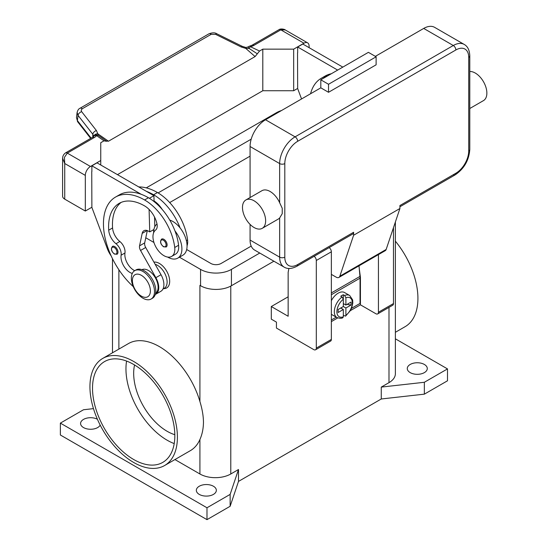 <?xml version="1.0" encoding="UTF-8"?>
<svg xmlns="http://www.w3.org/2000/svg" width="547" height="547" viewBox="0 0 547 547"><rect width="100%" height="100%" fill="white"/><g stroke="black" fill="none" stroke-linecap="round" stroke-linejoin="round"><path stroke-width="0.82" d="M200.004 285.418A21.825 12.602 180 0 1 199.915 285.363L200.558 285.732A21.825 12.602 0 0 0 231.422 285.732L273.903 261.206M395.378 338.812L447.501 368.91L447.501 380.787L424.356 394.155L381.266 398.982L238.499 481.408L230.137 506.283L206.985 519.65L60.361 434.995L60.361 423.118L83.513 409.751L93.469 408.636M199.272 494.399A10.003 5.778 180 0 1 196.339 490.317A10.003 5.778 180 0 1 202.513 484.984A10.003 5.778 180 0 1 213.419 486.235A10.003 5.778 180 0 1 216.345 490.317A10.003 5.778 180 0 1 210.171 495.657A10.003 5.778 180 0 1 199.272 494.399M100.183 425.115A10.003 5.778 180 0 1 83.513 427.569A10.003 5.778 180 0 1 80.58 423.487A10.003 5.778 180 0 1 86.597 418.188A10.003 5.778 180 0 1 97.414 419.262M410.202 372.623A10.003 5.778 180 0 1 407.276 368.534A10.003 5.778 180 0 1 413.45 363.201A10.003 5.778 180 0 1 424.356 364.452A10.003 5.778 180 0 1 427.282 368.534A10.003 5.778 180 0 1 421.108 373.874A10.003 5.778 180 0 1 410.202 372.623M206.985 519.65L206.985 507.766L60.361 423.118M230.137 506.283L230.137 494.399L206.985 507.766M238.499 481.408L238.499 469.524L230.137 494.399M424.356 394.155L424.356 382.271L381.266 387.098L381.266 398.982M447.501 368.91L424.356 382.271M238.499 469.524L230.779 473.982A21.825 12.602 180 0 1 199.915 473.982L174.937 459.562M395.378 222.02L395.378 373.731A21.825 12.602 180 0 1 388.985 382.647L381.266 387.098M102.754 358.415L128.477 343.564A61.845 35.705 60 0 1 199.915 401.512C202.199 408.965 203.388 415.857 203.463 422.175C203.388 428.622 202.199 434.4 199.915 439.521A61.845 35.705 60 0 1 190.322 450.68L164.592 465.531A61.845 35.705 60 0 1 116.942 448.964A61.845 35.705 60 0 1 89.94 386.729A61.845 35.705 60 0 1 102.754 358.415A61.845 35.705 60 0 1 150.411 374.982A61.845 35.705 60 0 1 177.406 437.224A61.845 35.705 60 0 1 164.592 465.531M395.378 241.172A61.845 35.705 60 0 1 417.922 298.361A61.845 35.705 60 0 1 405.115 326.675L395.378 332.296M134.576 364.979A47.295 27.302 -120 0 0 167.115 431.282A47.295 27.302 -120 0 0 174.821 434.694M153.926 262.122A14.55 8.403 60 0 1 164.374 267.818A14.55 8.403 60 0 1 169.686 281.281A14.55 8.403 60 0 1 163.69 288.618M133.673 364.452A58.208 33.606 60 0 1 171.696 415.741A58.208 33.606 60 0 1 162.774 462.386A58.208 33.606 60 0 1 133.673 459.501A58.208 33.606 60 0 1 95.65 408.212A58.208 33.606 60 0 1 104.573 361.567A58.208 33.606 60 0 1 133.673 364.452M126.576 361.061A58.208 33.606 -120 0 0 167.115 440.191A58.208 33.606 -120 0 0 174.213 443.583M162.965 289.035L164.291 288.269A13.641 7.877 -120 0 0 165.03 287.736A13.641 7.877 -120 0 0 165.584 275.114A13.641 7.877 -120 0 0 155.157 264.304M187.047 245.822A15.46 8.93 -120 0 0 187.58 240.065A43.028 24.841 -120 0 0 157.468 192.544A58.208 33.606 -120 0 0 138.753 186.937M169.775 220.099A20.007 11.549 60 0 1 180.107 227.942A43.028 24.841 -120 0 0 153.611 194.766A58.208 33.606 -120 0 0 146.364 191.327L153.905 195.682L154.063 200.981A18.188 10.502 60 0 1 162.165 209.419M132.285 273.452A12.731 7.35 60 0 1 121.106 255.21A9.094 5.251 -120 0 0 115.985 243.723A12.731 7.35 60 0 1 108.716 230.171A50.933 29.408 60 0 1 119.143 203.388A50.933 29.408 60 0 1 144.606 205.911A18.188 10.502 60 0 1 156.982 223.873A9.094 5.251 60 0 1 155.649 229.993A15.46 8.93 -120 0 0 153.078 238.581A15.46 8.93 -120 0 0 160.449 253.022A15.46 8.93 -120 0 0 171.628 256.427L175.491 254.198A15.46 8.93 -120 0 0 178.582 245.261A43.028 24.841 -120 0 0 174.965 230.909A20.007 11.549 60 0 1 181.905 248.981A20.007 11.549 60 0 1 177.761 258.136L182.91 255.169A20.007 11.549 -120 0 0 187.053 246.006A20.007 11.549 -120 0 0 180.107 227.942M153.611 232.831A20.007 11.549 60 0 1 153.611 232.639A20.007 11.549 60 0 1 157.01 223.983M177.761 258.136A20.007 11.549 60 0 1 167.594 257.049M171.628 256.427A15.46 8.93 -120 0 0 174.719 247.49A43.028 24.841 -120 0 0 144.606 199.97A58.208 33.606 -120 0 0 115.506 197.084A58.208 33.606 -120 0 0 133.277 286.642M117.981 252.174A4.547 2.626 60 0 1 117.037 254.252L114.405 254.061C111.246 251.346 110.61 248.782 112.491 246.376A4.547 2.626 60 0 1 114.767 246.601A4.547 2.626 60 0 1 117.981 252.174M167.115 244.892A4.547 2.626 60 0 1 166.172 246.977L163.532 246.786C160.38 244.071 159.745 241.507 161.625 239.101A4.547 2.626 60 0 1 163.902 239.326A4.547 2.626 60 0 1 167.115 244.892M155.567 293.288A13.641 7.877 -120 0 0 156.025 292.932A13.641 7.877 -120 0 0 155.033 277.281A13.641 7.877 -120 0 0 141.94 269.678M151.122 299.024L152.408 298.279A16.369 9.449 -120 0 0 155.799 290.785A16.369 9.449 -120 0 0 148.647 274.314A16.369 9.449 -120 0 0 136.032 269.924L134.747 270.669A16.369 9.449 -120 0 0 131.355 278.163A16.369 9.449 -120 0 0 138.507 294.635A16.369 9.449 -120 0 0 151.122 299.024A16.369 9.449 -120 0 0 154.507 291.53A16.369 9.449 -120 0 0 147.362 275.052A16.369 9.449 -120 0 0 134.747 270.669M150.391 290.936A12.731 7.35 -120 0 0 141.393 275.339A12.731 7.35 -120 0 0 132.388 280.536A12.731 7.35 -120 0 0 141.393 296.132A12.731 7.35 -120 0 0 150.391 290.936M174.965 230.909A43.028 24.841 -120 0 0 148.463 197.74A58.208 33.606 -120 0 0 141.215 194.301A58.208 33.606 -120 0 0 119.362 194.855L115.506 197.084M134.706 270.69A12.731 7.35 60 0 1 124.962 252.987A9.094 5.251 -120 0 0 119.841 241.5A12.731 7.35 60 0 1 112.573 227.942A50.933 29.408 60 0 1 121.147 202.397M154.828 226.711L154.541 217.07M154.083 201.59L154.063 200.981M153.905 229.501L149.748 231.901L148.463 231.155A9.094 5.251 -120 0 0 143.916 230.704A9.094 5.251 -120 0 0 142.179 233.378L139.547 245.856A5.456 3.152 -120 0 0 140.545 250.464L155.874 277.685A14.55 8.403 60 0 1 155.738 294.252L160.886 291.284A14.55 8.403 -120 0 0 161.016 274.71L145.687 247.497A5.456 3.152 60 0 1 144.695 242.889L147.287 230.602M155.738 294.252A14.55 8.403 60 0 1 155.259 294.498M149.085 209.419L149.748 231.901M153.905 195.682L149.393 198.294M146.364 191.327L97.017 162.842L91.875 165.809L141.215 194.301M91.875 171.601L91.875 165.809M111.15 255.859A18.188 10.502 60 0 1 107.362 248.762L91.875 207.395L91.746 171.676M327.468 75.978A58.208 33.606 -120 0 0 321.294 78.276A58.208 33.606 -120 0 0 310.552 93.763M331.325 73.749A58.208 33.606 -120 0 0 325.15 76.047L321.294 78.276M337.663 70.091L297.664 46.994L297.664 52.792M297.534 52.861L297.664 88.58L301.547 98.959M79.91 108.32A3.638 2.099 60 0 1 79.978 108.279A3.638 2.099 60 0 1 79.985 108.272A3.638 2.099 60 0 1 80.32 108.142A3.638 2.099 60 0 1 82.241 108.757L211.21 34.304L215.586 34.338L241.165 46.974L245.781 48.409L249.022 48.396A3.638 1.88 -64.8 0 1 250.458 46.727A10.913 6.304 0 0 0 253.89 45.387L280.816 29.846L303.968 43.213A7.275 4.198 -60 0 1 307.605 42.851A7.275 4.198 -60 0 1 309.11 46.18L309.11 47.664M303.968 43.213L293.677 49.148L262.806 49.148L259.545 51.035L255.093 56.573L108.463 141.229L97.838 133.824L98.31 135.41A3.638 2.304 -54.7 0 0 96.545 135.588A3.638 2.735 -143.5 0 0 93.619 136.394A3.638 3.638 0 0 1 96.997 134.945A3.638 3.446 97.1 0 1 97.01 134.952A3.638 3.446 97.1 0 1 98.31 135.41L101.947 137.906M117.468 174.643L262.806 90.734L293.677 90.734L293.677 49.148M293.677 90.734L297.664 88.436M253.89 45.387A3.638 2.099 -120 0 0 252.071 45.203L278.997 29.661A3.638 2.099 -120 0 1 280.816 29.846L285.206 29.921L307.605 42.851M262.806 90.734L262.806 49.148M297.664 46.994L302.806 44.027L342.805 67.117M91.875 207.245L85.311 211.033L85.311 175.389A7.275 4.198 -60 0 1 86.823 170.315A7.275 4.198 -60 0 1 90.46 166.479L100.751 160.538L100.751 142.712L104.005 140.832L106.494 141.29M100.751 164.989L100.751 160.538M62.604 158.24L64.731 163.505L64.423 157.386L67.308 153.112L94.228 137.57A10.913 6.304 0 0 0 96.545 135.588L104.005 140.832M85.311 211.033L64.731 199.149L64.731 163.505L85.311 175.389M62.604 158.439L62.604 196.182A7.275 4.198 0 0 0 64.731 199.149M94.228 137.57A3.638 2.099 60 0 0 92.409 137.386L65.49 152.928A3.638 2.099 60 0 1 67.308 153.112L90.46 166.479M211.21 34.304A3.638 2.099 -120 0 0 209.289 33.682A3.638 2.099 -120 0 0 208.954 33.811A3.638 2.099 -120 0 0 208.947 33.818L79.978 108.279M91.117 138.131L77.387 120.586L76.464 117.612L77.12 112.415L78.043 115.39L92.812 134.261A3.638 2.181 -38 0 1 94.002 132.046A3.638 2.181 -38 0 1 96.409 130.548L81.489 111.451L81.195 110.077L82.241 108.757M77.161 112.162L77.12 112.415C77.736 110.173 78.693 108.791 79.985 108.272M92.812 137.133L92.812 134.261L93.708 136.285M101.489 137.584L106.248 141.023L108.463 141.229M257.309 53.811L249.022 48.396L248.065 46.96L245.89 47.486L245.781 48.409L255.093 56.573M93.845 136.121A3.638 2.66 -6.4 0 1 97.838 133.824L96.409 130.548M241.165 46.974A3.638 1.115 -63.7 0 1 242.328 46.379A3.638 1.115 -63.7 0 1 242.355 46.392M288.146 296.802L271.298 306.532L271.298 319.154L276.44 322.121L276.44 328.063L313.739 349.601A3.638 2.099 60 0 0 315.557 349.779A3.638 2.099 60 0 0 316.31 348.111L316.31 260.488A3.638 2.099 60 0 0 314.135 256.297M288.871 268.468L288.146 272.447L288.146 316.255L271.298 306.532M378.435 254.608L378.435 312.248A3.638 2.099 60 0 1 377.683 313.91L392.732 305.226A3.638 2.099 -120 0 0 393.484 303.558L393.484 227.648M377.683 313.91A3.638 2.099 60 0 1 375.864 313.732L360.432 304.823L350.312 310.662M315.557 349.779L330.607 341.089A3.638 2.099 -120 0 0 331.359 339.427L331.359 251.798A3.638 2.099 -120 0 0 329.178 247.606M337.731 317.923L331.359 321.602M359.297 269.015L360.432 277.343L360.432 304.823M360.035 277.575L360.432 277.343M331.359 319.968L336.248 317.151M351.468 308.364L360.042 303.407L360.042 278.163A19.097 11.029 -120 0 0 359.96 276.42L359.01 265.821M331.359 300.7A12.731 7.35 -60 0 1 338.176 293.165A12.731 7.35 -60 0 1 344.542 292.529L349.69 295.503A12.731 7.35 120 0 0 344.61 295.496L345.895 297.746L345.895 305.041L351.065 302.06L351.065 305.028L345.895 308.016L343.325 306.532L343.325 299.23L342.039 296.98L340.754 296.242A12.731 7.35 -60 0 1 342.039 295.387A12.731 7.35 -60 0 1 343.325 294.751L344.61 295.496M342.039 296.98A12.731 7.35 120 0 0 334.778 308.18A12.731 7.35 120 0 0 336.959 317.554L331.81 314.587A12.731 7.35 -60 0 1 331.359 314.286M340.754 308.016L343.325 309.499L338.149 312.487L338.149 309.513L343.325 306.532M336.959 317.554C339.831 318.47 341.8 318.518 342.866 317.684L343.325 316.802L343.325 309.499M341.396 307.64L341.396 308.385M345.895 308.016L345.895 315.318L345.574 316.125L343.325 315.332M351.065 305.028L347.01 304.399M343.967 303.927L343.325 304.303M343.325 303.558L345.895 305.041M343.325 294.751L343.325 299.23A10.913 6.304 120 0 0 336.89 311.728A10.913 6.304 120 0 0 343.325 316.802M352.856 233.938L296.912 266.239L352.856 233.938A3.638 2.099 60 0 0 353.615 232.27L353.615 235.237L339.851 276.201A5.456 3.152 60 0 1 338.908 277.425L385.211 250.697A5.456 3.152 -120 0 0 386.155 249.466L399.912 208.51L399.912 205.535L455.863 173.235A3.638 2.099 60 0 1 455.111 174.903L399.912 206.766L455.111 174.903A3.638 2.099 60 0 1 453.292 174.719M469.791 55.903C469.552 50.167 467.685 46.338 464.205 44.43A21.825 12.602 120 0 0 453.292 45.51L295.093 136.846A3.638 2.099 60 0 1 296.912 138.767A3.638 2.099 60 0 1 297.664 141.304L455.863 49.968A18.188 10.502 -60 0 1 468.724 57.394A3.638 2.099 0 0 0 469.791 55.903L469.791 149.475A3.638 2.099 0 0 1 468.724 150.958A18.188 10.502 -60 0 1 455.863 173.235M469.791 71.493A16.369 9.449 60 0 1 475.288 73.059A16.369 9.449 60 0 1 485.982 87.486A16.369 9.449 60 0 1 483.473 100.607L469.791 108.504M245.876 199.97L261.951 190.691A16.369 9.449 60 0 1 270.136 191.498A16.369 9.449 60 0 1 279.654 202.752L282.231 208.277L282.231 213.679L279.654 217.973A16.369 9.449 60 0 1 278.32 219.046L262.245 228.325A16.369 9.449 60 0 1 254.061 227.518A16.369 9.449 60 0 1 243.367 213.091A16.369 9.449 60 0 1 245.876 199.97A16.369 9.449 60 0 1 254.061 200.783A16.369 9.449 60 0 1 264.755 215.21A16.369 9.449 60 0 1 262.245 228.325M250.075 240.065L279.654 257.145A21.825 12.602 120 0 0 284.18 267.141L254.594 250.061A21.825 12.602 -60 0 1 250.075 240.065L250.075 224.4M250.075 197.549L250.075 146.5A21.825 12.602 -60 0 1 265.507 119.766L320.815 87.835L328.528 92.293L328.528 84.272L376.117 56.799L376.117 64.819L328.528 92.293M375.351 56.355L423.706 28.43A21.825 12.602 -60 0 1 434.626 27.35L464.205 44.43M353.615 235.237L399.912 208.51M328.528 84.272L320.815 79.814L368.404 52.341L376.117 56.799M320.815 79.814L320.815 87.835M338.908 277.425A5.456 3.152 60 0 1 336.179 277.158L331.359 274.375M250.075 156.155L169.693 202.561M158.104 192.92L251.196 139.17M251.203 246.102L221.132 263.456A7.275 4.198 180 0 1 210.848 263.456L186.677 249.507M153.741 230.492L152.969 230.041M146.268 187.867L276.44 112.716A21.825 12.602 180 0 1 281.486 110.542M259.757 253.042L231.422 269.397A21.825 12.602 180 0 1 200.558 269.397L179.409 257.186M153.939 242.485L145.775 237.767M199.915 473.982L199.915 439.521M230.779 473.982L230.779 286.095M199.915 401.512L199.915 285.363M388.985 382.647L388.985 307.387M118.884 349.102L118.884 269.739M153.611 194.766L157.468 192.544M186.404 240.748L187.58 240.065M116.955 252.174A3.822 2.209 -120 0 0 114.255 247.49A3.822 2.209 -120 0 0 111.554 249.056A3.822 2.209 -120 0 0 114.255 253.733A3.822 2.209 -120 0 0 116.955 252.174M166.083 244.892A3.822 2.209 -120 0 0 163.382 240.215A3.822 2.209 -120 0 0 160.681 241.774A3.822 2.209 -120 0 0 163.382 246.451A3.822 2.209 -120 0 0 166.083 244.892M144.606 199.97L148.463 197.74M174.719 247.49L178.582 245.261M108.716 230.171L112.573 227.942M115.985 243.723L119.841 241.5M121.106 255.21L124.962 252.987M161.016 274.71L155.874 277.685M145.687 247.497L140.545 250.464M144.695 242.889L139.547 245.856M147.102 230.54L142.179 233.378M90.672 138.391L77.674 121.776A3.638 2.181 142 0 0 77.681 121.783A3.638 2.181 142 0 1 77.387 120.586L78.043 115.39A3.638 2.181 -38 0 1 79.24 113.167A3.638 2.181 -38 0 1 81.64 111.67M252.071 45.203L249.589 46.167A3.638 1.169 76.2 0 1 250.458 46.727L259.545 51.035M215.586 34.338A3.638 1.115 -63.7 0 1 216.749 33.743A3.638 1.115 -63.7 0 1 216.783 33.757M393.484 303.558L378.435 312.248M331.359 251.798L316.31 260.488M331.359 339.427L316.31 348.111M360.042 278.163L331.359 294.724M345.895 315.318A10.913 6.304 120 0 0 352.323 302.819A10.913 6.304 120 0 0 345.895 297.746M359.96 276.42L331.359 292.932M468.724 57.394L468.724 150.958M455.863 49.968A3.638 2.099 -120 0 0 455.111 47.432A3.638 2.099 -120 0 0 453.292 45.51L423.706 28.43M265.507 119.766L295.093 136.846A21.825 12.602 120 0 0 279.654 163.58A3.638 2.099 0 0 0 282.231 164.196A3.638 2.099 0 0 0 284.802 163.58A18.188 10.502 -60 0 1 297.664 141.304M250.075 146.5L279.654 163.58L279.654 202.752M279.654 217.973L279.654 257.145A3.638 2.099 0 0 0 282.231 257.76A3.638 2.099 0 0 0 284.802 257.145L284.802 163.58M284.18 267.141C287.572 269.199 291.818 268.898 296.912 266.239A3.638 2.099 -120 0 0 297.664 264.57A18.188 10.502 -60 0 1 284.802 257.145M353.615 232.27L297.664 264.57M339.851 276.201L386.155 249.466M200.558 269.397L200.558 285.732M231.422 269.397L231.422 285.732M112.491 352.794L112.491 258.669M77.681 121.783L76.471 117.612M62.604 158.459C62.625 156.155 63.589 154.309 65.49 152.928M92.409 137.386L93.619 136.394M249.589 46.167A3.638 3.638 0 0 0 248.065 46.96M245.89 47.486L242.335 46.379L216.749 33.743C214.971 32.519 212.373 32.547 208.954 33.818M278.997 29.661C280.967 28.171 285.438 29.6 285.219 29.928M345.574 316.125L350.319 310.655L351.735 307.694L352.822 303.004L352.644 299.913L349.69 295.503M455.111 174.903C464.102 168.791 468.991 160.312 469.791 149.475"/></g></svg>

